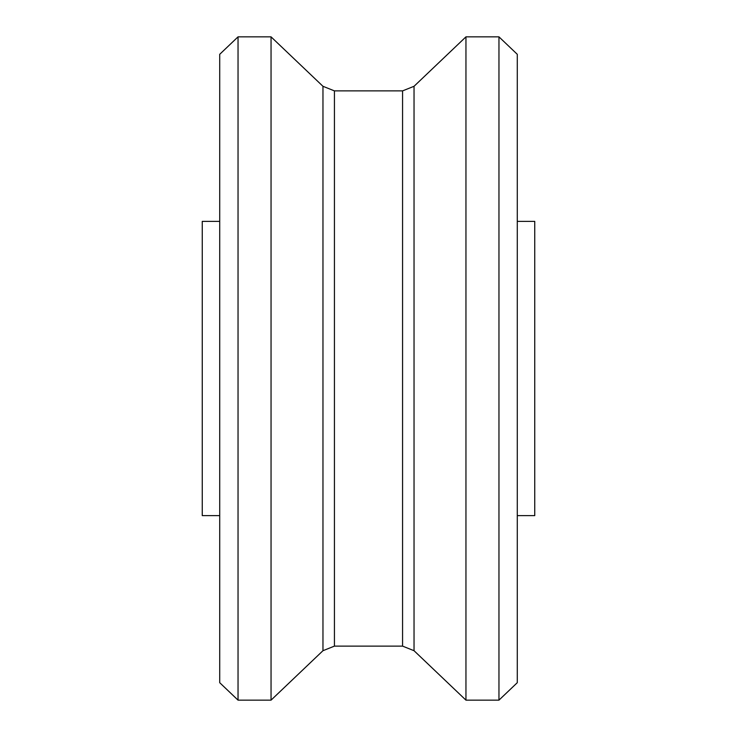 <?xml version="1.0" encoding="UTF-8"?>
<svg xmlns="http://www.w3.org/2000/svg" width="737" height="737" viewBox="0 0 737 737"><rect width="100%" height="100%" fill="white"/><g stroke="black" fill="none" stroke-linecap="round" stroke-linejoin="round"><path stroke-width="1.11" d="M219.718 221.376L202.26 221.376L202.26 515.624L219.718 515.624M517.282 221.376L534.74 221.376L534.74 515.624L517.282 515.624M517.282 54.308L517.282 682.692L498.958 700.15L498.958 36.85L517.282 54.308M238.042 36.85L238.042 700.15L219.718 682.692L219.718 54.308L238.042 36.85L271.05 36.85L322.963 86.293L334.432 90.881L402.568 90.881L414.037 86.293L465.95 36.85L465.95 700.15L498.958 700.15M465.95 36.85L498.958 36.85M271.05 36.85L271.05 700.15L322.963 650.707L322.963 86.293M414.037 86.293L414.037 650.707L465.95 700.15M402.568 90.881L402.568 646.119L414.037 650.707M334.432 90.881L334.432 646.119L402.568 646.119M334.432 646.119L322.963 650.707M238.042 700.15L271.05 700.15"/></g></svg>
